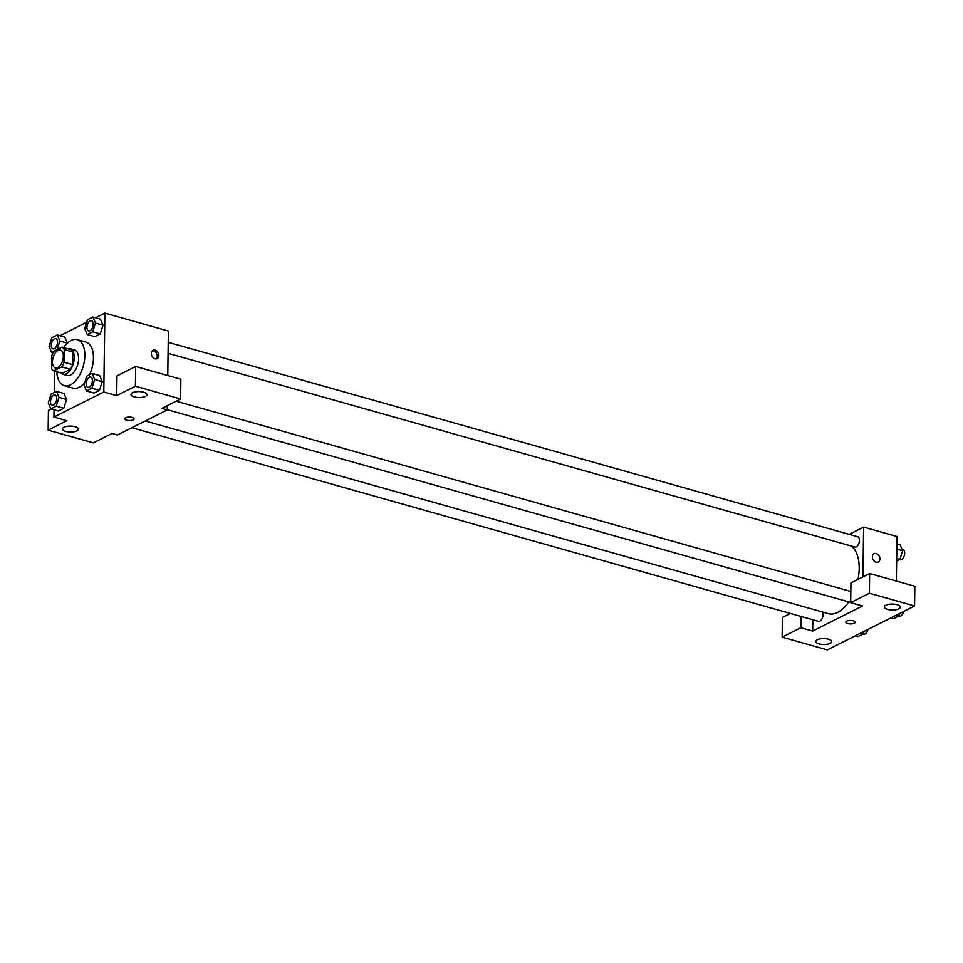 <?xml version="1.0" encoding="UTF-8"?>
<svg xmlns="http://www.w3.org/2000/svg" width="963" height="963" viewBox="0 0 963 963"><rect width="100%" height="100%" fill="white"/><g stroke="black" fill="none" stroke-linecap="round" stroke-linejoin="round"><path stroke-width="1.44" d="M63.341 356.274A9.305 5.02 105.8 0 1 55.36 367.974A9.305 5.02 105.8 0 1 53.049 357.658A9.305 5.02 105.8 0 1 60.416 350.063A9.305 5.02 105.8 0 1 63.341 356.274M62.017 347.149L54.024 351.17A12.627 6.825 105.8 0 0 51.737 355.829L51.569 368.48A12.627 6.825 105.8 0 0 53.747 370.887L61.74 366.867A12.627 6.825 105.8 0 0 64.027 362.208L64.208 349.557A12.627 6.825 105.8 0 0 62.017 347.149L70.636 349.569A12.627 6.825 105.8 0 1 72.815 351.989L64.208 349.557M53.747 370.887L62.366 373.319L70.359 369.298L61.74 366.867M72.815 351.989L72.634 364.64L64.027 362.208M72.634 364.64A12.627 6.825 105.8 0 1 70.359 369.298M60.825 372.886A13.289 7.174 -74.2 0 0 62.884 374.234A13.289 7.174 -74.2 0 0 66.327 373.776A13.289 7.174 -74.2 0 0 74.043 360.439A13.289 7.174 -74.2 0 0 70.106 348.666A13.289 7.174 -74.2 0 0 67.639 348.726M70.106 348.666L74.404 349.87A13.289 7.174 105.8 0 1 78.593 358.742A13.289 7.174 105.8 0 1 70.624 374.992A13.289 7.174 105.8 0 1 67.193 375.45L62.884 374.234M63.618 347.595A23.919 12.916 105.8 0 1 77.293 339.65A23.919 12.916 105.8 0 1 84.828 355.6A23.919 12.916 105.8 0 1 64.304 385.682A23.919 12.916 105.8 0 1 56.805 371.754M77.293 339.65L85.9 342.07A23.919 12.916 105.8 0 1 93.435 358.031A23.919 12.916 105.8 0 1 89.619 374.691M84.6 382.768A23.919 12.916 105.8 0 1 72.923 388.113L64.304 385.682M54.036 409.793L53.928 417.087L103.787 391.989L104.895 313.095L95.566 317.79M86.694 322.256L59.923 335.738M54.578 371.128L54.277 392.483M86.501 390.954L94.037 393.073L99.43 390.364L102.234 381.601L99.646 375.57L92.111 373.439L86.706 376.16L83.913 384.911L86.501 390.954L91.906 388.233L94.699 379.482L92.111 373.439M50.858 408.89L58.394 411.02L63.787 408.3L66.591 399.549L63.991 393.506L56.456 391.387L51.063 394.108L48.258 402.859L50.858 408.89L56.251 406.181L59.056 397.43L56.456 391.387M57.094 349.629L59.838 341.022L67.374 343.141L64.786 337.11L57.25 334.98L51.858 337.7L49.053 346.451L51.641 352.494L53.904 351.351M87.296 334.546L94.831 336.665L100.224 333.956L103.029 325.193L100.429 319.162L92.893 317.032L87.501 319.752L84.696 328.503L87.296 334.546L92.689 331.826L95.493 323.074L92.893 317.032M51.232 408.998L48.427 410.419L48.15 430.136L66.844 420.723L53.928 417.087M103.787 391.989L116.704 395.637L116.98 375.907L135.675 366.494L180.875 379.241L180.599 398.971L161.904 408.384L167.285 409.901L117.426 434.987L112.045 433.47L93.351 442.884L48.15 430.136M75.09 426.717A7.969 2.973 -179.2 0 0 66.808 426.38A7.969 2.973 -179.2 0 0 62.439 428.968A7.969 2.973 -179.2 0 0 70.371 432.05A7.969 2.973 -179.2 0 0 78.388 429.185A7.969 2.973 -179.2 0 0 75.09 426.717M167.767 375.546L168.381 331.007L104.895 313.095M155.031 358.802A4.646 3.503 -116.7 0 1 151.48 354.757A4.646 3.503 -116.7 0 1 152.997 350.327A4.646 3.503 -116.7 0 1 158.221 352.903A4.646 3.503 -116.7 0 1 157.186 358.633A4.646 3.503 -116.7 0 1 155.031 358.802M167.285 409.901L167.345 405.64M156.331 358.898A4.646 3.503 63.3 0 0 156.656 353.698A4.646 3.503 63.3 0 0 152.286 350.857M143.643 392.218A7.969 2.973 -179.2 0 0 135.362 391.869A7.969 2.973 -179.2 0 0 130.992 394.457A7.969 2.973 -179.2 0 0 138.925 397.538A7.969 2.973 -179.2 0 0 146.942 394.674A7.969 2.973 -179.2 0 0 143.643 392.218M135.675 366.494L135.398 386.223L180.599 398.971M116.704 395.637L135.398 386.223M124.793 418.736A4.646 1.733 -179.2 0 0 127.995 420.434A4.646 1.733 -179.2 0 0 133.207 419.856A4.646 1.733 0.8 0 1 127.995 420.434A4.646 1.733 0.8 0 1 124.793 418.736A4.646 1.733 0.8 0 1 129.463 417.063A4.646 1.733 0.8 0 1 134.086 418.869A4.646 1.733 0.8 0 1 133.207 419.868A4.646 1.733 -179.2 0 0 134.086 418.869M850.907 545.901A35.932 19.404 105.8 0 1 859.201 568.483A35.932 19.404 105.8 0 1 858.021 579.365M848.776 601.923A35.932 19.404 105.8 0 1 828.385 613.672L145.244 420.987M168.08 353.313L854.915 547.032A5.321 2.865 -74.2 0 0 859.116 542.699A5.321 2.865 -74.2 0 0 857.804 536.8L168.224 342.31M822.414 611.986A5.321 2.865 105.8 0 1 823.04 614.695A5.321 2.865 105.8 0 1 818.478 621.376L131.871 427.728M862.511 605.992L812.664 631.078L800.819 627.744L782.125 637.157L827.325 649.905L914.573 605.98L869.372 593.232L850.678 602.645L862.511 605.992M862.92 576.897L863.618 527.098L849.173 534.369M812.82 619.787L812.664 631.078M853.23 620.81A4.646 1.733 0.8 0 1 855.156 622.242A4.646 1.733 0.8 0 1 850.473 623.916A4.646 1.733 0.8 0 1 845.851 622.11A4.646 1.733 0.8 0 1 848.403 620.605A4.646 1.733 0.8 0 1 853.23 620.81M828.433 639.203A7.969 2.973 0.8 0 1 831.731 641.671A7.969 2.973 0.8 0 1 823.714 644.524A7.969 2.973 0.8 0 1 815.793 641.442A7.969 2.973 0.8 0 1 820.151 638.854A7.969 2.973 0.8 0 1 828.433 639.203M896.986 604.692A7.969 2.973 0.8 0 1 900.285 607.159A7.969 2.973 0.8 0 1 892.268 610.024A7.969 2.973 0.8 0 1 884.335 606.943A7.969 2.973 0.8 0 1 888.705 604.355A7.969 2.973 0.8 0 1 896.986 604.692M845.851 622.11A4.646 1.733 -179.2 0 0 850.473 623.904A4.646 1.733 -179.2 0 0 855.156 622.242M850.678 602.645L850.955 582.928L869.649 573.515L914.85 586.262L914.573 605.98M869.649 573.515L869.372 593.232M790.334 613.443L782.401 617.427L782.125 637.157M800.975 616.44L800.819 627.744M896.36 581.05L896.974 536.511L863.618 527.098M876.089 562.175A4.646 3.503 -116.7 0 1 872.538 558.131A4.646 3.503 -116.7 0 1 874.067 553.701A4.646 3.503 -116.7 0 1 879.291 556.277A4.646 3.503 -116.7 0 1 878.244 562.007A4.646 3.503 -116.7 0 1 876.089 562.175M878.244 562.007A4.646 3.503 63.3 0 0 879.279 556.277A4.646 3.503 63.3 0 0 874.055 553.701M896.637 561.104L899.851 559.491L902.644 550.728L900.056 544.697L896.878 543.794M899.851 559.491L896.673 558.588M902.644 550.728L896.806 549.079M902.018 549.271L903.005 549.548A5.321 2.865 105.8 0 1 904.678 553.099A5.321 2.865 105.8 0 1 900.116 559.78L899.574 559.623M890.992 617.861L893.664 618.607L899.057 615.899L899.863 613.395M899.057 615.899L896.384 615.14M903.619 611.493A5.321 2.865 105.8 0 1 899.322 616.188L898.78 616.031M855.349 635.797L858.021 636.555L863.414 633.835L864.208 631.331M863.414 633.835L860.741 633.088M867.976 629.441A5.321 2.865 105.8 0 1 863.679 634.123L863.137 633.979M91.497 320.667L91.533 320.679A5.321 2.865 105.8 0 1 91.533 320.679A5.321 2.865 105.8 0 1 93.206 324.218A5.321 2.865 105.8 0 1 88.656 330.911A5.321 2.865 105.8 0 1 88.632 330.899L88.62 330.899A5.321 2.865 105.8 0 1 87.296 325A5.321 2.865 105.8 0 1 91.497 320.667A5.321 2.865 105.8 0 1 93.17 324.218A5.321 2.865 105.8 0 1 88.62 330.899M94.831 336.665L100.224 333.956L92.689 331.826M100.224 333.956L103.029 325.193L95.493 323.074M103.029 325.193L100.429 319.162M59.838 341.022L57.25 334.98M55.89 338.615L55.854 338.615A5.321 2.865 105.8 0 1 57.527 342.154A5.321 2.865 105.8 0 1 53.001 348.847A5.321 2.865 105.8 0 1 52.989 348.847A5.321 2.865 105.8 0 1 51.653 342.948A5.321 2.865 105.8 0 1 55.854 338.615A5.321 2.865 105.8 0 1 55.89 338.615A5.321 2.865 105.8 0 1 57.563 342.166A5.321 2.865 105.8 0 1 52.965 348.835L53.001 348.847M53.013 352.879L51.641 352.494M67.374 343.141L64.786 337.11M92.424 380.626A5.321 2.865 105.8 0 1 87.862 387.319A5.321 2.865 105.8 0 1 87.85 387.307L87.826 387.307A5.321 2.865 105.8 0 1 86.514 381.408A5.321 2.865 105.8 0 1 90.715 377.075A5.321 2.865 105.8 0 1 90.751 377.087A5.321 2.865 105.8 0 1 92.424 380.626M94.037 393.073L99.43 390.364L91.906 388.233M99.43 390.364L102.234 381.601L94.699 379.482M102.234 381.601L99.646 375.57M90.751 377.087L90.715 377.075A5.321 2.865 105.8 0 1 92.388 380.614A5.321 2.865 105.8 0 1 87.826 387.307M55.108 395.023L55.072 395.011A5.321 2.865 105.8 0 1 56.745 398.562A5.321 2.865 105.8 0 1 52.219 405.254A5.321 2.865 105.8 0 1 52.195 405.254A5.321 2.865 105.8 0 1 50.858 399.356A5.321 2.865 105.8 0 1 55.072 395.011A5.321 2.865 105.8 0 1 55.108 395.023A5.321 2.865 105.8 0 1 56.781 398.574A5.321 2.865 105.8 0 1 52.183 405.242L52.219 405.254M58.394 411.02L63.787 408.3L56.251 406.181M63.787 408.3L66.591 399.549L59.056 397.43M66.591 399.549L63.991 393.506M850.835 591.463L176.205 401.186M850.678 602.465L167.285 409.708"/></g></svg>

